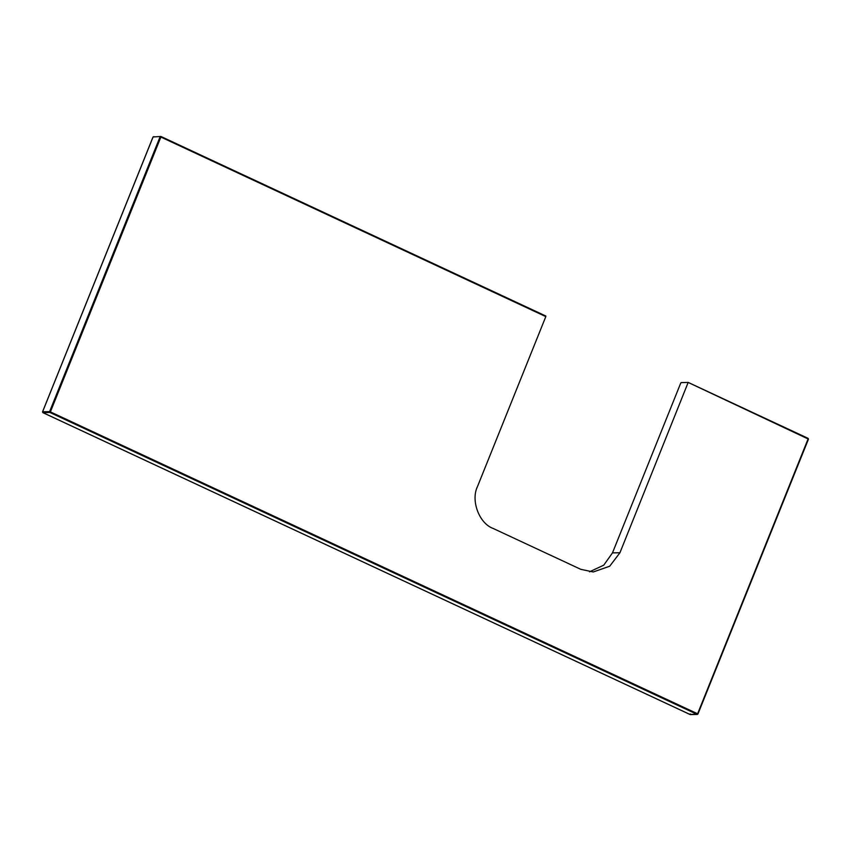 <?xml version="1.0" encoding="UTF-8"?>
<svg xmlns="http://www.w3.org/2000/svg" width="851" height="851" viewBox="0 0 851 851"><rect width="100%" height="100%" fill="white"/><g stroke="black" fill="none" stroke-linecap="round" stroke-linejoin="round"><path stroke-width="1.28" d="M589.541 571.808L603.742 565.181L612.475 552.895L680.694 383.184L681.172 382.588L688.172 382.429L619.943 552.735L609.71 566.223L593.285 571.968L580.765 569.319L493.154 528.46C479.081 523.45 470.518 500.282 477.581 486.325L545.81 316.604L160.871 137.043L50.39 411.884L697.607 713.787L808.088 438.946L688.172 382.429L808.088 438.371L808.407 439.212L697.916 714.042L697.139 714.383L49.922 412.469L42.912 412.629L690.129 714.532L697.916 714.042M545.81 316.019L160.871 136.468L153.084 136.958L42.593 411.788L42.912 412.629M42.593 411.788L49.603 411.629L160.084 136.798L160.871 136.468L153.031 136.968L42.55 411.81L42.869 412.629L690.097 714.532L690.916 714.202L690.129 714.532L690.129 713.957L690.374 714.585L697.384 714.436L808.45 439.19L808.131 438.371L688.214 382.439M160.871 137.043L160.871 136.468L160.084 136.798M153.084 136.958L153.861 136.617M697.139 714.383L697.607 713.787M50.39 411.884L49.603 411.629L49.922 412.469L50.39 411.884M612.475 552.895L619.943 552.735M545.842 316.029L160.903 136.468"/></g></svg>
